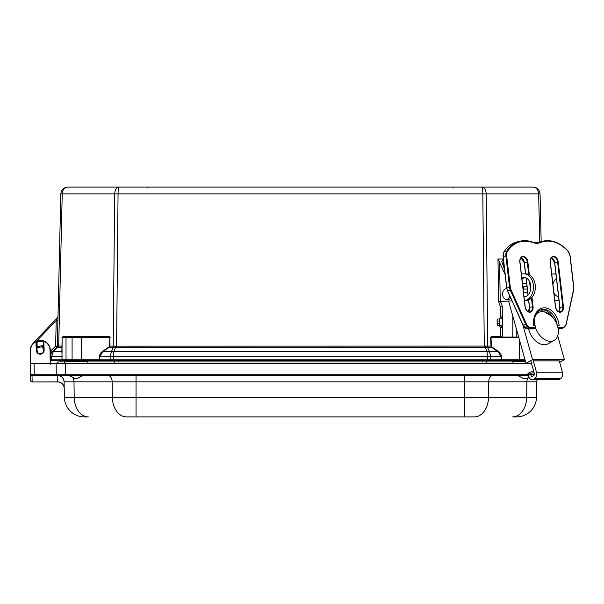 <?xml version="1.0" encoding="UTF-8"?>
<svg xmlns="http://www.w3.org/2000/svg" width="604" height="604" viewBox="0 0 604 604"><rect width="100%" height="100%" fill="white"/><g stroke="black" fill="none" stroke-linecap="round" stroke-linejoin="round"><path stroke-width="0.91" d="M57.878 320.55L56.217 320.513L55.621 346.107L57.327 346.115L60.823 193.869C61.314 189.754 63.624 187.504 67.746 187.104L481.932 187.104C484.476 187.504 485.903 189.754 486.205 193.869L487.67 346.1L115.9 346.16L115.666 347.255L116.595 347.323L484.28 347.323L482.815 193.869C482.755 189.754 482.46 187.504 481.932 187.104L118.943 187.104C118.414 187.504 118.12 189.754 118.059 193.869L116.595 347.323M534.457 187.232L533.128 187.104C537.258 187.504 539.561 189.754 540.059 193.869L538.647 193.869C538.262 189.754 536.42 187.504 533.128 187.104L481.932 187.104M32.865 343.699A10.125 10.125 0 0 1 33.998 342.279L57.516 317.598L56.217 320.513L36.61 341.086M57.976 316.488A1.669 1.669 0 0 1 57.516 317.598L57.976 316.488L57.961 317.13M50.381 355.318L52.261 351.747A6.659 6.659 0 0 0 50.381 355.318A6.659 6.659 0 0 1 52.261 351.747L56.867 347.217L61.85 347.202A0.536 0.438 180 0 0 62.121 346.824M50.419 359.871L51.257 360.301A1.065 1.065 0 0 1 50.419 359.871A1.065 1.065 0 0 0 51.272 360.301L50.419 359.871M62.121 346.092L58.354 346.069A1.601 1.238 -80.3 0 1 57.901 347.164L53.25 351.747A4.794 1.359 -134.5 0 0 52.261 351.747L51.098 350.562L55.621 346.107L56.806 347.27A1.601 1.601 0 0 0 57.282 346.168M50.419 360.248L66.78 360.301A1.065 0.755 90 0 1 66.025 359.237L62.121 359.237A1.065 1.065 0 0 0 63.186 360.301M52.261 351.747L56.867 347.217A1.601 1.57 -134.5 0 0 57.327 346.115L58.354 346.069M50.419 360.301L60.257 360.301L60.257 361.955M524.861 359.237L501.433 359.237L501.433 360.301L525.163 360.301L514.012 360.301L512.947 361.351L512.909 363.608M491.777 346.824A1.51 1.065 180 0 1 491.324 346.092L491.513 347.202L491.777 346.824L498.3 351.362A10.177 7.195 0 0 1 501.343 356.322L501.433 359.237L501.056 359.206A1.065 0.755 90 0 1 500.301 360.301L501.433 360.301M501.343 356.322L501.056 359.206L99.819 359.206A1.065 0.755 90 0 0 100.574 360.301L500.301 360.301M115.9 346.16L113.205 346.1A1.601 1.133 -90 0 1 112.873 347.202L109.369 347.202L109.55 346.092A1.51 1.065 0 0 1 109.105 346.824L109.369 347.202L102.839 351.747L99.917 356.337L99.441 360.301L100.574 360.301M66.81 360.301L113.514 360.301L113.544 356.337L487.33 356.337L487.103 351.747L484.982 346.16M62.121 351.362A0.536 0.438 0 0 1 61.85 351.747L62.121 337.598L61.963 359.206A1.065 0.755 90 0 0 62.718 360.301M484.28 347.323L487.556 347.172A1.601 1.012 97 0 1 487.33 346.077M113.544 346.077A1.601 1.012 -97 0 1 113.318 347.172L115.666 347.255L113.778 351.747A4.794 3.277 -157.2 0 0 111.4 351.747L113.318 347.172L112.873 347.202M518.662 337.062L492.079 337.062L490.667 337.613L490.946 346.1L487.67 346.1A1.601 1.133 90 0 0 488.009 347.202L487.556 347.172L489.482 351.747A4.794 3.277 157.2 0 0 487.103 351.747L113.778 351.747L113.544 356.337L110.154 356.337L111.4 351.747L102.574 351.362L109.105 346.824M109.55 346.092L109.83 337.598L109.928 346.1L113.205 346.1L114.669 193.869C114.971 189.754 116.398 187.504 118.943 187.104M498.3 351.362L489.482 351.747L490.72 356.337L487.33 356.337L487.36 360.301L525.163 360.301M66.349 187.248L67.746 187.104C64.462 187.504 62.62 189.754 62.227 193.869L58.694 346.1A1.601 1.133 -90 0 1 58.354 347.202M62.121 356.322L61.85 351.747L53.25 351.747L51.68 356.337L50.389 356.33M533.128 187.104C537.258 187.504 539.561 189.754 540.059 193.869L541.161 241.615M523.857 289.082L523.857 286.757L522.732 285.851M527.035 286.757L523.857 286.757M522.468 283.563L526.665 283.563M512.834 337.062L512.834 316.202M516.224 337.062L516.224 328.319M492.079 337.062L491.701 336.541L500.814 336.541M489.995 360.301A1.065 0.755 90 0 0 490.75 359.206L490.72 356.337L500.965 356.337L498.036 351.747L491.513 347.202L488.009 347.202M66.402 337.062L66.025 337.598L62.121 337.598L62.657 337.062A0.536 0.536 0 0 0 62.121 337.598L62.657 337.062L81.502 337.062L62.657 337.062L63.027 336.541L109.181 336.541L108.803 337.062L109.83 337.598L81.502 337.598L81.502 337.062L108.803 337.062M36.723 351.332L36.625 350.282M43.813 350.282L43.722 351.317L43.866 350.282A3.654 3.654 0 0 1 40.219 353.929A3.654 3.654 0 0 1 36.565 350.282L36.716 351.317M110.879 360.301A1.065 0.755 90 0 1 110.132 359.206L110.154 356.337L99.539 356.322L99.441 359.237L81.502 359.237L81.502 360.301L60.257 360.301M36.738 351.377L36.565 341.932A0.536 0.536 0 0 0 35.795 341.456A10.011 10.011 0 0 0 30.313 350.38L30.494 380.316L32.14 381.939L30.494 380.316L30.698 381.079L30.494 380.316L32.14 381.879L32.027 375.363L57.44 375.363C61.427 375.741 63.646 377.893 64.1 381.819C63.646 377.84 61.427 375.658 57.44 375.273L57.546 381.879L32.14 381.939L57.554 381.939A6.659 6.659 0 0 1 64.22 388.485A6.659 6.659 0 0 0 57.554 381.939A6.659 6.659 0 0 1 64.22 388.485L64.371 397.258L64.1 381.819L464.816 381.819L464.816 375.273M30.464 363.608L30.313 350.38C30.472 346.379 32.299 343.404 35.795 341.456L36.919 340.966L36.565 341.932L37.101 341.456L43.337 341.381L43.866 341.826L43.866 350.282L43.337 352.177L43.866 350.282L43.337 348.38L44.137 350.282L43.866 341.826A0.536 0.536 0 0 1 44.628 341.343L43.503 340.89L44.628 341.343L43.503 340.89L36.919 340.966L35.795 341.456C38.724 340.052 41.668 340.022 44.628 341.343L44.628 341.343A10.011 10.011 0 0 1 50.336 350.29L50.449 363.608M43.918 341.6L44.628 341.343M30.585 350.38A9.739 9.739 0 0 1 35.915 341.69L36.3 350.282L37.101 352.177L36.565 350.282L37.101 348.38M42.824 347.723L43.337 348.38L43.503 340.89L36.919 340.966L43.503 340.89L36.919 340.966L43.503 340.89L36.919 340.966L36.565 341.932L37.101 341.456L36.3 341.932L35.81 341.449M37.101 352.177L36.716 349.248M36.512 341.69L35.915 341.69M30.434 377.009L30.411 375.582M37.101 375.273L528.613 375.273L527.345 375.273L528.402 374.412L532.313 372.827L534.215 373.144M43.337 375.273L44.122 375.273M50.449 364.137L50.985 363.608L50.449 364.137M43.503 340.89L43.866 341.826M531.55 363.608L30.2 363.608M34.987 375.273A1.065 0.755 -90 0 1 34.232 374.231L30.389 374.231A1.065 1.065 0 0 0 31.453 375.273A1.065 1.065 0 0 1 30.389 374.231L31.453 375.273A1.653 0.815 -90 0 1 31.74 375.386L32.027 375.273M30.389 374.231L31.74 375.386M64.213 388.085A6.659 6.319 -1 0 0 57.546 381.879L57.554 381.939A6.659 6.659 0 0 1 64.22 388.485L64.213 388.085M57.44 375.363L57.44 375.273C61.427 375.658 63.646 377.84 64.1 381.819L63.971 380.611M533.883 371.958C531.014 371.49 528.953 372.185 527.7 374.057L534.374 374.412M527.7 374.057L527.345 375.273M81.502 360.301L65.625 360.301L64.56 361.351L64.522 363.608M57.44 375.273A6.659 6.659 0 0 1 64.1 381.819A6.659 6.659 0 0 0 57.44 375.273M136.059 375.273L136.059 416.896L126.493 416.896L464.816 416.896L464.816 381.819L536.775 381.819A6.659 6.659 0 0 1 537.16 379.712A6.659 6.659 0 0 0 536.775 381.819L536.511 397.258A19.985 19.985 0 0 1 516.526 416.896L512.562 416.896A19.985 14.134 90 0 0 526.696 397.258L64.371 397.258A19.985 19.985 0 0 0 84.349 416.896L88.312 416.896A19.985 14.134 -90 0 1 74.186 397.258L73.998 381.819A6.659 4.711 -90 0 0 73.182 378.195M537.16 379.712A6.659 6.659 0 0 0 536.775 381.819L536.511 397.258L526.696 397.258L526.884 381.819A6.659 4.711 90 0 1 527.715 378.164M464.816 416.896L474.382 416.896A19.985 14.134 90 0 0 488.515 397.258L488.704 381.819A6.659 4.711 90 0 1 493.415 375.273M87.829 361.955L485.888 361.955L486.552 363.608M485.888 361.955L512.939 361.955L485.888 361.955M115.032 361.955L114.375 363.608M64.545 361.955L58.414 361.955L56.814 363.608M58.414 361.955L56.814 363.548L64.522 363.548M37.591 352.736A3.594 3.594 0 0 1 36.836 349.044M42.846 347.821A3.594 3.594 0 0 1 43.594 351.513M43.616 351.611L42.401 345.624L36.565 346.809M36.565 347.715L37.614 352.834M42.612 346.666L36.602 347.889M42.771 352.887L38.883 353.68M558.534 296.76A9.672 6.833 90 0 0 558.572 296.753A9.672 6.833 -90 0 1 553.913 292.804M552.932 284.371A9.672 6.833 -90 0 1 556.45 278.504M555.914 273.906L551.731 274.042M555.922 273.967L551.739 274.103M554.827 300.656L559.01 300.52M559.372 379.357A4.998 3.533 -90 0 1 558.073 379.712A4.998 3.533 -90 0 1 558.066 379.712A4.998 3.533 -90 0 0 559.357 379.357L560.452 378.746A4.998 3.533 -90 0 0 562.437 372.26A4.998 3.533 -90 0 1 560.467 378.746L559.372 379.357M531.467 363.314L526.001 363.314L532.569 359.637L564.378 359.637L559.651 362.287L562.445 372.26L559.251 360.86L533.324 360.86M532.184 328.916L535.046 328.282L535.355 327.67L535.114 325.564L533.702 325.564A17.984 12.556 76.9 0 1 544.363 307.821A17.984 12.556 76.9 0 1 559.153 325.564L557.741 325.564L557.983 327.874M502.717 337.062A2.076 1.472 -91.9 0 1 502.702 336.828L500.822 336.889L500.671 327.73L502.551 327.662L502.702 336.828M522.702 258.995L520.263 258.995M505.072 274.39L497.975 259.018L498.678 301.607L500.323 306.734L502.203 306.673A5.33 3.767 88.1 0 0 498.851 301.396L504 301.351M502.203 306.673L502.551 327.662L501.252 325.579L500.527 325.579A2.076 1.253 -91.6 0 1 499.244 323.495L499.198 320.988A2.076 1.253 -91.6 0 1 500.391 318.92A2.076 1.253 -91.6 0 1 500.422 318.92L501.169 318.92L502.369 316.851L500.489 316.911L499.508 318.942M497.975 259.018L499.538 259.056M498.851 301.351L511.973 300.898M500.323 306.734L500.489 316.911M504.468 269.233L501.788 261.366L503.283 258.995L498.157 258.995M498.285 318.98L498.315 318.98A2.076 1.253 88.4 0 0 498.285 318.98A2.076 1.253 88.4 0 0 497.092 321.049L499.198 320.988M499.244 323.495L497.137 323.555L497.092 321.049M497.137 323.555A2.076 1.253 88.4 0 0 498.421 325.639L499.372 325.647L500.671 327.73M524.982 277.598A9.672 6.833 -90 0 0 521.969 279.282M523.962 296.443A9.672 6.833 -90 0 0 524.982 296.76M521.826 278.029A9.672 6.833 90 0 1 524.038 277.508A9.672 6.833 90 0 1 530.871 286.953A9.672 6.833 90 0 1 524.038 296.851A9.672 6.833 90 0 1 524.015 296.851M524.446 300.55L526.144 300.498A13.326 9.415 -90 0 0 535.34 287.021A13.326 9.415 -90 0 0 525.925 273.854A13.326 9.415 -90 0 0 525.707 273.861M526.144 300.498L524.438 300.498A13.326 9.415 -90 0 0 533.453 286.892A13.326 9.415 -90 0 0 524.038 273.854A13.326 9.415 -90 0 0 523.819 273.861L521.35 273.937M504 301.222L508.598 301.071M526.001 363.314L508.583 301.011M534.789 325.564A15.991 10.517 -119.2 0 1 538.519 312.502A15.991 10.517 -119.2 0 1 555.499 321.313A15.991 10.517 -119.2 0 1 554.132 340.399A15.991 10.517 -119.2 0 1 535.333 327.496M554.132 340.399L547.971 343.85A15.991 10.517 -119.2 0 1 528.855 329.905A15.991 10.517 -119.2 0 1 528.606 328.923M532.569 359.637L522.966 325.284M564.378 359.637L557.726 335.832M506.779 288.78A5.33 3.767 -90 0 0 506.363 288.75A5.33 3.767 -90 0 0 502.596 294.08A5.33 3.767 -90 0 0 506.363 299.41L508.251 299.41A5.33 3.767 -90 0 0 510.72 298.104M506.363 299.41A5.33 3.767 -90 0 0 509.693 296.587A5.33 3.767 -90 0 0 509.836 296.149M532.97 359.637L536.503 372.26A4.998 3.533 90 0 1 534.517 378.746L533.423 379.357A4.998 3.533 90 0 1 532.124 379.712A4.998 3.533 90 0 1 528.598 374.963L530.946 374.797A1.669 1.178 -90 0 0 532.124 376.383A1.669 1.178 -90 0 0 532.554 376.262L533.649 375.65A1.669 1.178 -90 0 0 534.314 373.491L530.727 360.663M534.291 374.797L530.946 374.797M76.398 378.383L74.836 378.383L76.398 378.383M523.683 378.383L525.941 378.383L523.683 378.383M51.098 350.562A8.328 8.328 0 0 0 50.343 351.407M519.372 339.599L519.372 360.301M72.465 337.062L72.087 337.598L66.025 337.598L66.025 359.237L72.087 359.237L72.087 337.598L81.502 337.598L81.502 359.237L72.087 359.237A1.065 0.755 90 0 0 72.842 360.301M51.612 359.206L50.411 359.206L51.612 359.206L51.68 356.337L61.963 356.337L61.963 359.206L51.612 359.206A1.065 0.755 90 0 0 52.367 360.301M60.823 193.869L538.647 193.869L539.765 241.947M61.963 337.613L63.027 336.541L61.963 337.613M109.181 336.541L110.207 337.613M99.539 356.322A10.177 7.195 180 0 1 102.574 351.362M490.667 337.613L491.701 336.541M518.813 337.598L491.044 337.598L491.324 346.092M482.324 360.301L482.324 361.955L486.884 361.955L486.884 360.301M118.55 360.301L118.55 361.955L113.99 361.955L113.99 360.301M62.144 360.301L62.144 361.955M36.3 350.282A3.918 3.918 0 0 0 40.219 354.201A3.918 3.918 0 0 0 44.137 350.282M44.137 341.826L44.515 341.585A9.739 9.739 0 0 1 50.072 350.297L50.336 350.29M50.072 350.297L50.185 363.608M37.101 375.295L43.337 375.295M37.101 346.704L37.101 341.456M57.025 375.273A1.065 0.755 -90 0 1 56.27 374.231L34.232 374.231L34.103 363.608M65.564 375.273L65.564 374.231L56.27 374.231L56.142 363.608M527.345 374.231L65.564 374.231L65.564 363.608M64.56 361.351L87.822 361.351L87.097 360.354M512.947 361.351L525.457 361.351M107.467 375.273A6.659 4.711 -90 0 1 112.178 381.819L112.367 397.258A19.985 14.134 -90 0 0 126.493 416.896M84.349 416.896A19.985 19.985 0 0 1 64.371 397.258M536.511 397.258A19.985 19.985 0 0 1 516.526 416.896M87.859 363.548L512.909 363.548M558.058 328.282L562.211 328.282L558.171 328.916L560.21 328.833A6.659 4.651 -103.1 0 1 559.47 328.916L559.342 328.916M532.305 328.916L527.775 328.916A6.659 4.651 -103.1 0 1 523.056 325.126L507.579 290.758L510.32 290.124L525.805 324.484L526.492 324.174L511.007 289.814A6.131 4.281 -103.1 0 1 510.297 287.255L506.643 255.794A6.131 4.281 -103.1 0 1 507.526 251.339A39.434 27.527 -103.1 0 1 532.871 242.529A20.513 14.322 76.9 0 0 540.671 242.529A39.434 27.527 -103.1 0 1 568.062 251.339A6.131 4.281 -103.1 0 1 569.987 255.794L573.641 287.255A6.131 4.281 -103.1 0 1 573.536 289.814L566.039 324.484M506.816 288.07L503.155 256.519L505.895 255.885L509.549 287.345L506.809 287.98A6.659 4.651 -103.1 0 0 507.579 290.758L522.89 325.118L525.805 324.484A6.659 4.651 76.9 0 0 530.516 328.282L527.707 328.923L532.245 328.923M527.707 328.923L523.004 324.99M532.871 242.529L532.539 242.106A39.97 27.897 76.9 0 0 520.293 241.162A39.97 27.897 76.9 0 0 506.854 251.037L504.114 251.679A6.659 4.651 -103.1 0 0 503.155 256.519L506.658 288.04L507.519 290.63M503.947 251.951L503.97 251.77C507.549 246.455 512.079 243.133 517.553 241.804A39.97 27.897 -103.1 0 0 504.114 251.679L503.155 256.609M568.062 251.339L567.903 251.037A39.97 27.897 76.9 0 0 543.094 241.162A39.97 27.897 76.9 0 0 540.142 242.106L537.401 242.748A39.97 27.897 -103.1 0 1 540.354 241.804L537.266 242.793A19.985 13.952 76.9 0 0 537.401 242.748A0.536 0.378 -112.2 0 0 537.318 242.778M566.039 324.174A6.131 4.281 -103.1 0 1 562.52 327.67L562.211 328.282A6.659 4.651 76.9 0 0 562.951 328.198L566.182 324.431M540.671 242.529A0.536 0.378 -112.2 0 0 540.142 242.106A19.985 13.952 -103.1 0 1 538.662 242.574A19.985 13.952 -103.1 0 1 532.788 242.196M507.526 251.339L506.854 251.037A6.659 4.651 76.9 0 0 505.895 255.885L506.643 255.794M510.297 287.255L509.549 287.345A6.659 4.651 76.9 0 0 510.32 290.124L511.007 289.814M535.355 327.67L530.825 327.67L530.516 328.282L535.046 328.282M530.825 327.67A6.131 4.281 -103.1 0 1 526.492 324.174M562.52 327.67L557.983 327.67M563.426 306.636L558.224 261.94A5.67 3.956 76.9 0 0 553.558 256.345A5.67 3.956 76.9 0 0 550.199 261.94L555.401 306.636A5.67 3.956 76.9 0 0 560.059 312.23A5.67 3.956 76.9 0 0 563.426 306.636L559.938 307.444M529.346 274.767L527.851 261.94A5.67 3.956 76.9 0 0 523.192 256.345A5.67 3.956 76.9 0 0 519.833 261.94L525.027 306.636A5.67 3.956 76.9 0 0 529.693 312.23A5.67 3.956 76.9 0 0 533.053 306.636L531.973 297.379M530.863 287.791L530.365 283.502M554.744 262.748L554.736 262.68A5.247 3.662 76.9 0 0 551.422 257.689M558.783 311.687A5.247 3.662 76.9 0 0 559.931 307.376L554.736 262.68L557.628 262.008L562.822 306.704A5.247 3.662 -103.1 0 1 560.301 311.815A5.247 3.662 -103.1 0 1 555.922 308.697M529.565 307.444L528.696 299.909M528.115 294.941L526.144 277.976M525.661 273.854L524.37 262.748M528.409 311.687A5.247 3.662 76.9 0 0 529.565 307.376L533.053 306.636M519.802 261.63A5.247 3.662 -103.1 0 1 522.354 256.896A5.247 3.662 -103.1 0 1 527.254 262.008L524.363 262.68A5.247 3.662 76.9 0 0 521.048 257.689M527.851 261.94L527.254 262.008L528.704 274.45M529.504 281.373L530.531 290.192M531.437 297.976L532.456 306.704A5.247 3.662 -103.1 0 1 529.934 311.815A5.247 3.662 -103.1 0 1 525.548 308.697M558.224 261.94L557.628 262.008A5.247 3.662 -103.1 0 0 552.728 256.896A5.247 3.662 -103.1 0 0 550.168 261.63M552.924 317.583A16.655 11.627 76.9 0 0 540.935 309.792M534.095 325.632C533.642 316.723 536.186 311.362 541.72 309.565A16.655 11.627 -103.1 0 1 557.175 324.997M503.442 267.096L503.313 259.282M500.233 301.283L499.606 263.042M498.421 325.639L500.527 325.579M501.252 325.579L499.372 325.647M527.677 292.245L523.479 292.245M562.437 372.26L536.503 372.26M560.452 378.746L534.517 378.746M533.423 379.357L559.357 379.357M453.596 187.64L453.068 187.104L453.596 187.64M147.278 187.64L147.814 187.104L147.278 187.64M67.746 187.104L66.266 187.263L67.746 187.104M87.822 361.351L87.859 363.608M573.679 290.011L573.8 287.285L573.679 290.011L566.19 324.378L562.951 328.198L558.171 328.923M568.085 251.075L570.138 255.824L568.085 251.075C560.301 242.71 551.973 239.403 543.094 241.162C551.973 239.403 560.301 242.71 568.085 251.075L568.228 251.241M550.75 258.723L550.387 259.894M550.282 260.898L550.327 261.962C550.214 259.093 551.014 257.402 552.728 256.896M543.094 241.162L540.354 241.804M538.662 242.574L520.293 241.162L517.553 241.804M573.8 287.285L570.138 255.824M558.745 311.672L559.81 307.428L554.615 262.732L551.392 257.712M528.372 311.672L529.444 307.428L528.576 299.962M528.002 295.054L526.009 277.916M525.54 273.854L524.242 262.732L521.018 257.712M529.934 311.815C527.602 312.034 526.009 310.313 525.155 306.658L519.953 261.962C519.848 259.093 520.64 257.402 522.354 256.896M550.327 261.962L555.521 306.658C556.375 310.313 557.968 312.034 560.301 311.815M551.709 316.262L540.92 309.799M524.038 273.854L525.925 273.854M527.307 289.082L523.109 289.082M536.284 313.748L538.519 312.502M506.771 288.75L506.363 288.75M532.124 379.712L558.058 379.712M83.541 375.273L77.546 378.383M68.833 375.273L74.836 378.383M517.228 375.273L523.223 378.383M529.24 377.598L525.941 378.383"/></g></svg>
